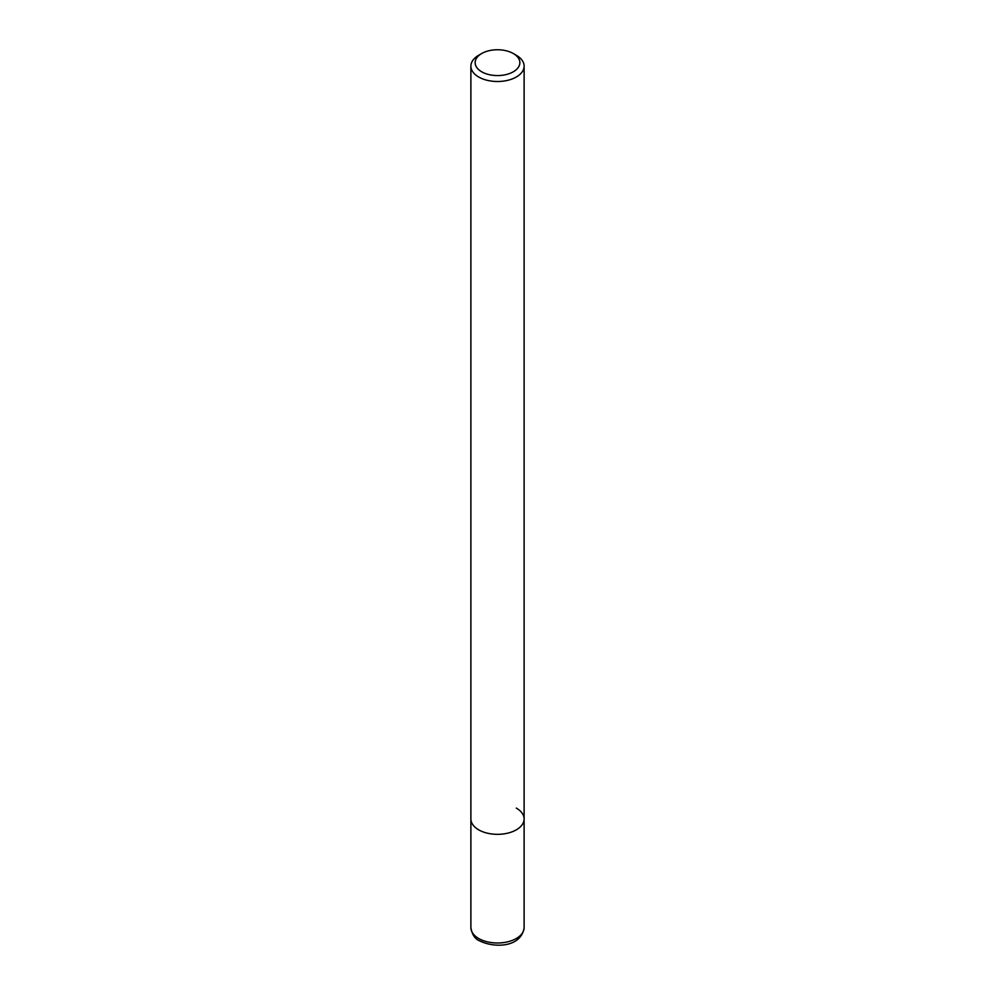 <?xml version="1.0" encoding="UTF-8"?>
<svg xmlns="http://www.w3.org/2000/svg" width="995" height="995" viewBox="0 0 995 995"><rect width="100%" height="100%" fill="white"/><g stroke="black" fill="none" stroke-linecap="round" stroke-linejoin="round"><path stroke-width="1.49" d="M481.692 53.531L478.682 55.272A26.616 15.373 0 0 0 470.884 66.13A26.616 15.373 0 0 0 478.682 77.001A26.616 15.373 0 0 0 507.686 80.334A26.616 15.373 0 0 0 524.116 66.13A26.616 15.373 0 0 0 516.318 55.272L513.308 53.531A22.363 12.91 180 0 1 513.308 71.789A22.363 12.91 180 0 1 481.692 71.789A22.363 12.91 180 0 1 481.692 53.531A22.363 12.91 180 0 1 513.308 53.531L516.318 55.272M516.318 808.102A26.616 15.373 180 0 1 524.116 818.972A26.616 15.373 180 0 1 507.686 833.163A26.616 15.373 180 0 1 478.682 829.83A26.616 15.373 180 0 1 470.884 818.972L470.884 927.639A26.616 15.373 180 0 0 478.682 938.496A26.616 15.373 180 0 0 507.686 941.83A26.616 15.373 180 0 0 524.116 927.639C521.206 947.638 494.353 948.185 479.777 940.934C475.063 939.106 472.09 934.678 470.884 927.639M524.116 66.13L524.116 818.972A26.616 15.373 180 0 1 507.686 833.163A26.616 15.373 180 0 1 478.682 829.83A26.616 15.373 180 0 1 470.884 818.972L470.884 66.13M524.116 818.972L524.116 927.639"/></g></svg>
